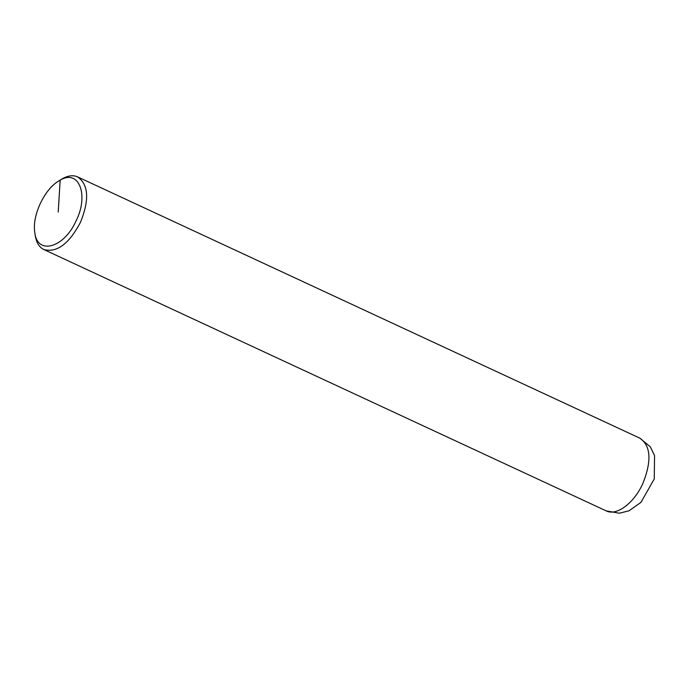 <?xml version="1.0" encoding="UTF-8"?>
<svg xmlns="http://www.w3.org/2000/svg" width="689" height="689" viewBox="0 0 689 689"><rect width="100%" height="100%" fill="white"/><g stroke="black" fill="none" stroke-linecap="round" stroke-linejoin="round"><path stroke-width="1.03" d="M34.76 232.098L35.173 235.104C36.25 242.425 39.152 247.248 43.881 249.556C56.86 252.958 69.055 243.88 80.475 222.323C89.536 199.741 88.588 184.6 77.642 176.901C73.379 174.997 68.461 175.506 62.888 178.442L58.419 181.19C44.217 189.587 32.021 215.829 34.76 232.098C36.861 255.266 63.534 248.41 75.721 221.574C89.286 195.581 79.183 168.684 60.167 180.165L58.419 181.19M62.888 178.442L60.167 180.165L58.22 212.048M43.881 249.556L606.208 510.885C616.543 516.285 634.207 503.056 642.906 483.368C651.828 460.907 650.847 445.861 639.969 438.23L77.642 176.901M606.208 510.885L619.377 513.227L629.031 510.782L640.942 502.384L654.266 478.915L654.55 455.541L650.27 446.799L639.969 438.23"/></g></svg>
